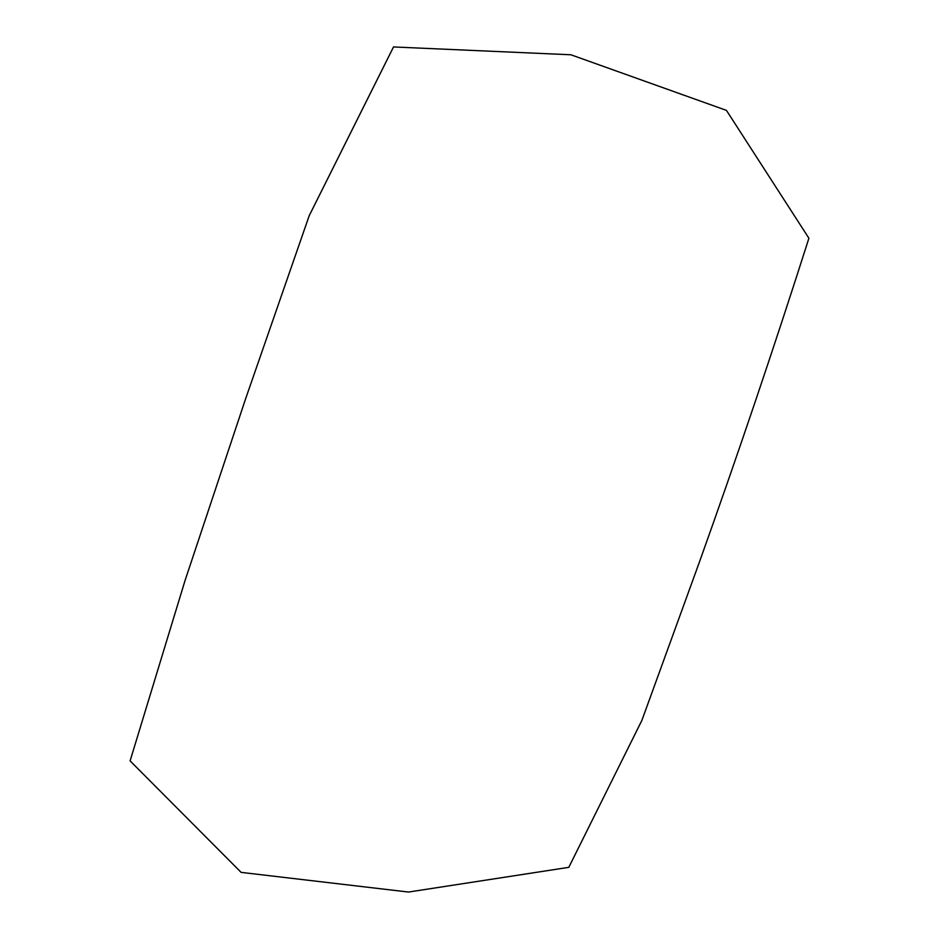 <?xml version="1.0" encoding="UTF-8"?>
<svg xmlns="http://www.w3.org/2000/svg" width="939" height="939" viewBox="0 0 939 939"><rect width="100%" height="100%" fill="white"/><g stroke="black" fill="none" stroke-linecap="round" stroke-linejoin="round"><path stroke-width="1.41" d="M245.595 398.84L185.03 580.572L130.098 760.872L241.112 872.378L408.5 892.05L568.799 867.343L641.877 720.401L699.355 562.226C737.432 455.849 773.959 347.853 808.902 238.236L726.446 110.379L570.912 54.779L393.511 46.95L309.213 215.688L245.595 398.84"/></g></svg>
